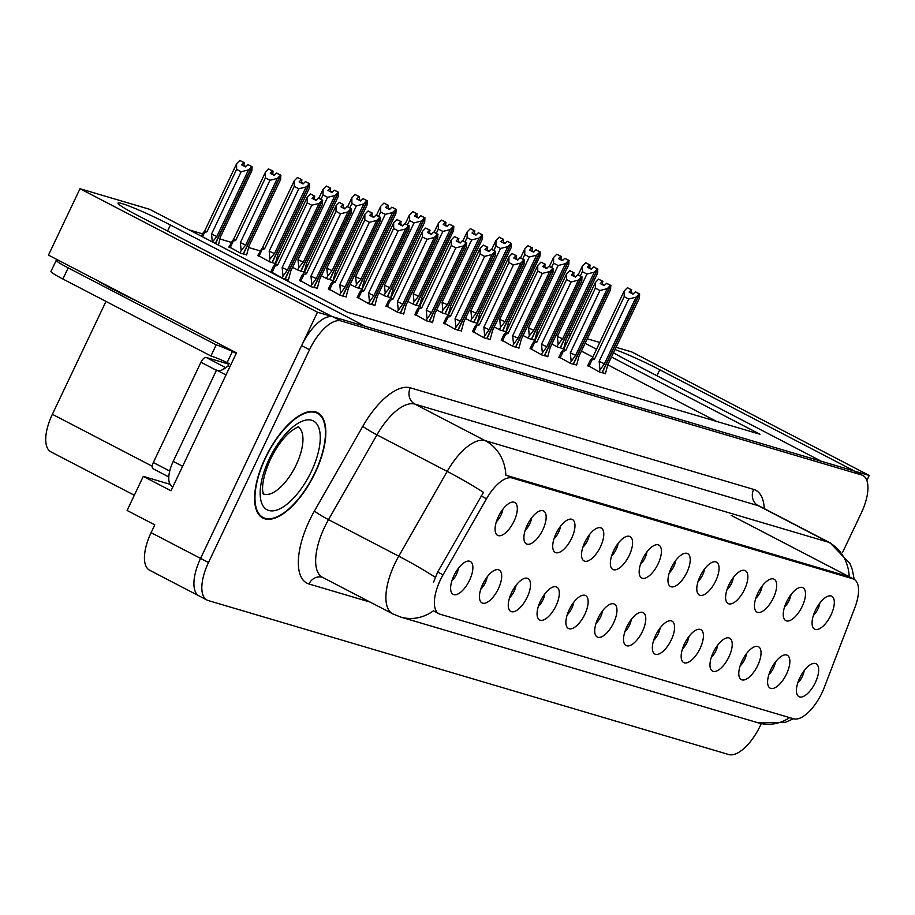 <?xml version="1.0" encoding="UTF-8"?>
<svg xmlns="http://www.w3.org/2000/svg" width="915" height="915" viewBox="0 0 915 915"><rect width="100%" height="100%" fill="white"/><g stroke="black" fill="none" stroke-linecap="round" stroke-linejoin="round"><path stroke-width="1.37" d="M669.277 572.87A11.129 4.804 117.5 0 0 673.886 566.316A11.129 4.804 117.5 0 0 675.75 560.426M686.902 572.378A18.552 8.018 117.5 0 0 685.255 553.243A18.552 8.018 117.5 0 0 671.301 567.769A18.552 8.018 117.5 0 0 668.854 584.776A18.552 8.018 117.5 0 0 686.902 572.378M640.466 564.349A11.129 4.804 117.5 0 0 645.075 557.784A11.129 4.804 117.5 0 0 646.939 551.894M658.091 563.857A18.552 8.018 117.5 0 0 656.432 544.722A18.552 8.018 117.5 0 0 642.479 559.237A18.552 8.018 117.5 0 0 640.043 576.244A18.552 8.018 117.5 0 0 658.091 563.857M611.643 555.828A11.129 4.804 117.5 0 0 616.252 549.263A11.129 4.804 117.5 0 0 618.117 543.373M629.268 555.325A18.552 8.018 117.5 0 0 627.621 536.201A18.552 8.018 117.5 0 0 613.668 550.716A18.552 8.018 117.5 0 0 611.22 567.723A18.552 8.018 117.5 0 0 629.268 555.325M740.098 665.983A11.129 4.804 117.5 0 0 744.707 659.418A11.129 4.804 117.5 0 0 746.571 653.539M757.712 665.491A18.552 8.018 117.5 0 0 756.064 646.356A18.552 8.018 117.5 0 0 742.111 660.87A18.552 8.018 117.5 0 0 739.675 677.878A18.552 8.018 117.5 0 0 757.712 665.491M653.642 640.409A11.129 4.804 117.5 0 0 658.251 633.843A11.129 4.804 117.5 0 0 660.115 627.953M671.267 639.917A18.552 8.018 117.5 0 0 669.62 620.782A18.552 8.018 117.5 0 0 655.666 635.296A18.552 8.018 117.5 0 0 653.219 652.304A18.552 8.018 117.5 0 0 671.267 639.917M813.366 615.498A11.129 4.804 117.5 0 0 817.976 608.933A11.129 4.804 117.5 0 0 819.84 603.054M830.992 615.006A18.552 8.018 117.5 0 0 829.333 595.871A18.552 8.018 117.5 0 0 815.379 610.385A18.552 8.018 117.5 0 0 812.943 627.393A18.552 8.018 117.5 0 0 830.992 615.006M682.464 648.929A11.129 4.804 117.5 0 0 687.074 642.376A11.129 4.804 117.5 0 0 688.938 636.485M700.089 648.438A18.552 8.018 117.5 0 0 698.431 629.303A18.552 8.018 117.5 0 0 684.477 643.828A18.552 8.018 117.5 0 0 682.041 660.836A18.552 8.018 117.5 0 0 700.089 648.438M768.909 674.504A11.129 4.804 117.5 0 0 773.518 667.95A11.129 4.804 117.5 0 0 775.382 662.06M786.534 674.012A18.552 8.018 117.5 0 0 784.887 654.877A18.552 8.018 117.5 0 0 770.933 669.403A18.552 8.018 117.5 0 0 768.486 686.41A18.552 8.018 117.5 0 0 786.534 674.012M525.199 530.254A11.129 4.804 117.5 0 0 529.808 523.689A11.129 4.804 117.5 0 0 531.672 517.799M542.824 529.751A18.552 8.018 117.5 0 0 541.165 510.616A18.552 8.018 117.5 0 0 527.212 525.141A18.552 8.018 117.5 0 0 524.775 542.149A18.552 8.018 117.5 0 0 542.824 529.751M538.375 606.313A11.129 4.804 117.5 0 0 542.984 599.748A11.129 4.804 117.5 0 0 544.848 593.858M556 605.81A18.552 8.018 117.5 0 0 554.353 586.687A18.552 8.018 117.5 0 0 540.399 601.201A18.552 8.018 117.5 0 0 537.951 618.208A18.552 8.018 117.5 0 0 556 605.81M755.733 598.444A11.129 4.804 117.5 0 0 760.342 591.891A11.129 4.804 117.5 0 0 762.206 586M773.358 597.952A18.552 8.018 117.5 0 0 771.7 578.818A18.552 8.018 117.5 0 0 757.746 593.343A18.552 8.018 117.5 0 0 755.31 610.351A18.552 8.018 117.5 0 0 773.358 597.952M480.741 589.26A11.129 4.804 117.5 0 0 485.35 582.695A11.129 4.804 117.5 0 0 487.215 576.805M498.366 588.768A18.552 8.018 117.5 0 0 496.719 569.633A18.552 8.018 117.5 0 0 482.765 584.147A18.552 8.018 117.5 0 0 480.318 601.155A18.552 8.018 117.5 0 0 498.366 588.768M711.275 657.462A11.129 4.804 117.5 0 0 715.885 650.897A11.129 4.804 117.5 0 0 717.749 645.006M728.9 656.97A18.552 8.018 117.5 0 0 727.253 637.835A18.552 8.018 117.5 0 0 713.3 652.349A18.552 8.018 117.5 0 0 710.852 669.357A18.552 8.018 117.5 0 0 728.9 656.97M567.197 614.834A11.129 4.804 117.5 0 0 571.806 608.269A11.129 4.804 117.5 0 0 573.671 602.379M584.822 614.342A18.552 8.018 117.5 0 0 583.164 595.207A18.552 8.018 117.5 0 0 569.21 609.722A18.552 8.018 117.5 0 0 566.774 626.729A18.552 8.018 117.5 0 0 584.822 614.342M784.544 606.977A11.129 4.804 117.5 0 0 789.153 600.412A11.129 4.804 117.5 0 0 791.018 594.521M802.169 606.485A18.552 8.018 117.5 0 0 800.522 587.35A18.552 8.018 117.5 0 0 786.568 601.864A18.552 8.018 117.5 0 0 784.121 618.872A18.552 8.018 117.5 0 0 802.169 606.485M624.831 631.888A11.129 4.804 117.5 0 0 629.44 625.322A11.129 4.804 117.5 0 0 631.304 619.432M642.456 631.396A18.552 8.018 117.5 0 0 640.797 612.261A18.552 8.018 117.5 0 0 626.844 626.775A18.552 8.018 117.5 0 0 624.407 643.783A18.552 8.018 117.5 0 0 642.456 631.396M698.099 581.402A11.129 4.804 117.5 0 0 702.709 574.837A11.129 4.804 117.5 0 0 704.573 568.947M715.724 580.911A18.552 8.018 117.5 0 0 714.066 561.776A18.552 8.018 117.5 0 0 700.112 576.29A18.552 8.018 117.5 0 0 697.676 593.297A18.552 8.018 117.5 0 0 715.724 580.911M596.008 623.355A11.129 4.804 117.5 0 0 600.617 616.802A11.129 4.804 117.5 0 0 602.482 610.911M613.633 622.863A18.552 8.018 117.5 0 0 611.986 603.728A18.552 8.018 117.5 0 0 598.033 618.254A18.552 8.018 117.5 0 0 595.585 635.262A18.552 8.018 117.5 0 0 613.633 622.863M509.563 597.781A11.129 4.804 117.5 0 0 514.173 591.216A11.129 4.804 117.5 0 0 516.037 585.337M527.189 597.289A18.552 8.018 117.5 0 0 525.53 578.154A18.552 8.018 117.5 0 0 511.577 592.68A18.552 8.018 117.5 0 0 509.14 609.687A18.552 8.018 117.5 0 0 527.189 597.289M726.91 589.923A11.129 4.804 117.5 0 0 731.52 583.358A11.129 4.804 117.5 0 0 733.384 577.468M744.536 589.432A18.552 8.018 117.5 0 0 742.889 570.297A18.552 8.018 117.5 0 0 728.935 584.811A18.552 8.018 117.5 0 0 726.487 601.818A18.552 8.018 117.5 0 0 744.536 589.432M451.93 580.739A11.129 4.804 117.5 0 0 456.539 574.174A11.129 4.804 117.5 0 0 458.404 568.284M469.555 580.236A18.552 8.018 117.5 0 0 467.897 561.101A18.552 8.018 117.5 0 0 453.943 575.626A18.552 8.018 117.5 0 0 451.507 592.634A18.552 8.018 117.5 0 0 469.555 580.236M582.832 547.296A11.129 4.804 117.5 0 0 587.441 540.731A11.129 4.804 117.5 0 0 589.306 534.852M600.457 546.804A18.552 8.018 117.5 0 0 598.799 527.669A18.552 8.018 117.5 0 0 584.845 542.195A18.552 8.018 117.5 0 0 582.409 559.202A18.552 8.018 117.5 0 0 600.457 546.804M554.01 538.775A11.129 4.804 117.5 0 0 558.619 532.21A11.129 4.804 117.5 0 0 560.483 526.319M571.635 538.283A18.552 8.018 117.5 0 0 569.988 519.148A18.552 8.018 117.5 0 0 556.034 533.662A18.552 8.018 117.5 0 0 553.586 550.67A18.552 8.018 117.5 0 0 571.635 538.283M797.731 683.036A11.129 4.804 117.5 0 0 802.329 676.471A11.129 4.804 117.5 0 0 804.205 670.581M815.345 682.544A18.552 8.018 117.5 0 0 813.698 663.409A18.552 8.018 117.5 0 0 799.744 677.924A18.552 8.018 117.5 0 0 797.308 694.931A18.552 8.018 117.5 0 0 815.345 682.544M496.376 521.722A11.129 4.804 117.5 0 0 500.985 515.156A11.129 4.804 117.5 0 0 502.861 509.278M514.001 521.23A18.552 8.018 117.5 0 0 512.354 502.095A18.552 8.018 117.5 0 0 498.401 516.609A18.552 8.018 117.5 0 0 495.953 533.617A18.552 8.018 117.5 0 0 514.001 521.23M821.956 692.872A33.386 14.423 117.5 0 0 824.221 687.588L854.827 607.72A33.386 14.423 117.5 0 0 853.924 579.218A33.386 14.423 117.5 0 0 852.791 578.772L512.137 477.996A33.386 14.423 117.5 0 0 486.506 498.755L443.054 574.826A33.386 14.423 117.5 0 0 439.006 613.771A33.386 14.423 117.5 0 0 440.126 614.228L793.625 718.801A33.386 14.423 117.5 0 0 821.956 692.872M866.848 480.512L869.25 475.457L854.69 471.145L659.761 369.774A39.574 2.985 25.4 0 0 615.006 349.541M613.496 352.733A39.574 2.985 25.4 0 0 626.466 359.915L821.395 461.297L365.325 326.369L170.396 224.999A39.574 2.985 25.4 0 0 118.001 203.096A39.574 2.985 25.4 0 0 137.113 215.151L332.031 316.521L317.471 312.221L200.568 558.402A37.103 16.035 117.5 0 0 199.058 595.928A37.103 16.035 117.5 0 0 200.305 596.431M317.471 312.221L79.994 188.719L48.472 255.102L236.47 352.881L170.991 490.783L143.278 476.372L170.064 484.298M842.566 552.443L861.301 512.983A37.103 16.035 117.5 0 0 862.811 475.457L854.896 471.339A37.103 16.035 117.5 0 0 853.649 470.836L333.071 316.83A37.103 16.035 117.5 0 0 301.595 345.63L200.568 558.402A37.103 16.035 117.5 0 0 199.058 595.928L149.58 570.205A37.103 16.035 117.5 0 1 151.101 532.667L154.807 524.867L127.094 510.467L143.278 476.372M616.07 347.3L631.785 351.955L869.25 475.457M569.027 333.38L570.937 333.952M587.247 338.779L599.76 342.473M79.994 188.719L149.694 209.329L347.586 312.255L759.976 434.248L611.46 357.01M596.534 349.256L585.097 343.308M570.182 335.542L568.432 334.638M134.322 495.244L50.863 451.827A37.103 16.035 -62.5 0 1 52.372 414.301L105.968 301.424M538.42 333.22L536.968 332.797M509.598 324.699L508.157 324.276M480.787 316.178L479.334 315.744M451.976 307.646L450.523 307.223M423.153 299.125L421.701 298.69M394.342 290.604L392.89 290.169M365.52 282.072L364.067 281.648M336.709 273.551L335.256 273.116M307.886 265.018L306.434 264.595M279.075 256.497L277.622 256.074M259.986 250.859L248.8 247.542M231.163 242.326L219.989 239.021M202.352 233.805L189.359 229.962M716.605 421.426L607.777 364.822M592.84 357.044L581.402 351.097M566.476 343.342L565.516 342.839M378.993 292.88L384.815 295.911L390.945 297.73M321.359 275.838L327.181 278.869L333.312 280.676M292.537 267.306L298.359 270.337L304.501 272.155M257.893 255.262L269.548 261.816L275.69 263.634M229.07 246.741L240.737 253.295L246.741 254.782M350.171 284.359L355.992 287.39L362.134 289.209M407.804 301.412L413.626 304.443L419.768 306.25M436.627 309.933L442.448 312.964L448.579 314.783M465.438 318.466L471.259 321.485L477.401 323.304M494.26 326.987L500.082 330.018L506.212 331.825M523.071 335.508L528.893 338.539L535.035 340.357M551.894 344.04L557.715 347.06L563.846 348.878M414.953 314.325L426.607 320.879L432.612 322.377M357.319 297.272L368.974 303.837L374.978 305.324M328.496 288.751L340.163 295.305L346.167 296.803M299.685 280.23L311.34 286.784L317.345 288.271M386.13 305.804L397.796 312.358L403.801 313.845M443.764 322.858L455.418 329.411L461.435 330.898M472.586 331.379L484.241 337.932L490.246 339.419M501.397 339.9L513.052 346.453L519.068 347.952M530.22 348.432L541.874 354.986L547.879 356.473M559.031 356.953L570.686 363.507L576.702 364.994M587.853 365.474L599.508 372.028L605.513 373.526M270.874 271.698L282.529 278.252L288.534 279.75M315.183 472.758A59.361 25.654 117.5 0 0 317.596 412.699A59.361 25.654 117.5 0 0 265.247 457.98A59.361 25.654 117.5 0 0 262.822 518.027A59.361 25.654 117.5 0 0 315.183 472.758M433.641 582.02L437.667 572.024L483.486 492.362A43.28 3.534 -150.3 0 0 447.172 471.408A49.467 21.377 -62.5 0 1 485.144 440.641A43.28 38.899 -73.5 0 1 505.869 475.205L849.212 576.782A43.28 38.899 106.5 0 0 828.498 542.218A49.467 21.377 -62.5 0 1 830.168 542.892L759.919 506.361A49.467 21.377 117.5 0 0 758.249 505.686L414.895 404.11A49.467 21.377 117.5 0 0 376.923 434.865L328.508 519.64A49.467 21.377 117.5 0 0 324.528 527.28A49.467 21.377 117.5 0 0 322.503 577.331L322.389 577.274A12.364 11.117 106.5 0 0 308.984 583.987A61.831 26.718 -62.5 0 1 309.43 520.601A61.831 26.718 -62.5 0 1 314.417 511.039L362.82 426.276A61.831 26.718 -62.5 0 1 410.297 387.823L753.64 489.399A61.831 26.718 -62.5 0 1 764.242 508.603M439.006 613.771L433.447 610.797A43.28 38.899 106.5 0 1 400.656 617.053L758.318 722.861A43.28 38.899 -73.5 0 0 789.656 717.623M862.811 475.457A37.103 16.035 117.5 0 0 861.564 474.954L340.986 320.948A37.103 16.035 117.5 0 0 309.51 349.747L208.483 562.519A37.103 16.035 117.5 0 0 206.973 600.046A37.103 16.035 117.5 0 0 208.22 600.549L728.798 754.555A37.103 16.035 117.5 0 0 760.274 725.755L761.28 723.628M314.383 199.516L314.394 195.993L312.095 198.326L316.064 200.385L318.351 198.052L322.309 200.111L319.095 203.382L311.752 205.234L307.2 202.878L277.6 265.213L273.219 266.757L275.609 263.794L307.223 197.217L310.437 193.934L314.817 196.119M284.977 278.983L322.309 200.111M281.82 277.886L287.482 269.971L319.095 203.382M282.952 275.518L282.152 267.58L311.752 205.234M288.408 280.001L290.81 270.954L322.423 204.377L322.618 200.202L285.183 279.041M316.418 200.019L314.6 199.07M282.152 267.58A8.407 0.629 25.4 0 0 287.482 269.971M307.2 202.878L307.223 197.217M310.437 193.934L314.394 195.993M277.6 265.213A8.407 0.629 -154.6 0 1 275.609 263.794M322.732 200.236L318.649 198.189M318.351 198.052L322.412 200.145M322.618 200.202L318.66 198.143M218.468 245.106L220.195 237.465L251.819 170.876L252.128 166.747L215.517 243.562M252.014 166.713L248.056 164.654L252.128 166.747M245.815 166.53L243.985 165.581L244.202 162.63L239.822 160.445L243.779 162.504L241.491 164.837L245.449 166.896L247.736 164.563L251.808 166.656L248.491 169.893L241.137 171.745L236.596 169.378L206.996 231.724A8.407 0.629 -154.6 0 1 204.994 230.306L201.243 236.139M247.736 164.563L251.694 166.622M215.334 243.47L251.808 166.656M206.996 231.724L202.615 233.256M236.596 169.378L236.608 163.716L204.994 230.306M239.822 160.445L236.608 163.716M248.491 169.893L216.866 236.482A8.407 0.629 -154.6 0 1 211.537 234.08L241.137 171.745M216.866 236.482L212.337 242.029L211.537 234.08M343.205 208.048L343.205 204.514L340.918 206.859L344.875 208.917L347.162 206.573L351.12 208.631L347.917 211.914L340.563 213.767L336.022 211.399L306.422 273.734L302.041 275.278L304.421 272.327L336.034 205.738L339.248 202.467L343.628 204.651M313.799 287.504L351.12 208.631M310.631 286.418L316.293 278.492L347.917 211.914M311.763 284.039L310.963 276.101L340.563 213.767M317.231 288.522L319.621 279.487L351.246 212.898L351.554 208.757L314.005 287.573M345.241 208.54L343.411 207.591M310.963 276.101A8.407 0.629 25.4 0 0 316.293 278.492M336.022 211.399L336.034 205.738M339.248 202.467L343.205 204.514M306.422 273.734A8.407 0.629 -154.6 0 1 304.421 272.327M351.554 208.757L347.46 206.71M347.162 206.573L351.234 208.666M351.44 208.734L347.483 206.676M372.016 216.569L372.028 213.046L369.729 215.38L373.686 217.438L375.985 215.105L379.942 217.164L376.728 220.435L369.385 222.288L364.833 219.92L335.233 282.255L330.853 283.799L333.243 280.848L364.856 214.259L368.07 210.988L372.451 213.172M342.61 296.037L379.942 217.164M339.454 294.939L345.115 287.024L376.728 220.435M340.586 292.571L339.785 284.622L369.385 222.288M346.042 297.043L348.443 288.008L380.057 221.419L380.251 217.255L342.816 296.094M374.052 217.072L372.233 216.123M339.785 284.622A8.407 0.629 25.4 0 0 345.115 287.024M364.833 219.92L364.856 214.259M368.07 210.988L372.028 213.046M335.233 282.255A8.407 0.629 -154.6 0 1 333.243 280.848M380.365 217.29L376.282 215.231M375.985 215.105L380.045 217.198M380.251 217.255L376.294 215.197M400.839 225.09L400.839 221.567L398.551 223.9L402.509 225.959L404.796 223.626L408.753 225.685L405.551 228.956L398.197 230.809L393.656 228.453L364.056 290.787L359.675 292.331L362.054 289.369L393.667 222.791L396.881 219.508L401.262 221.693M371.433 304.558L408.753 225.685M368.265 303.471L373.926 295.545L405.551 228.956M369.397 301.092L368.596 293.155L398.197 230.809M374.864 305.576L377.255 296.529L408.879 229.951L409.074 225.776L371.639 304.615M402.875 225.593L401.045 224.644M368.596 293.155A8.407 0.629 25.4 0 0 373.926 295.545M393.656 228.453L393.667 222.791M396.881 219.508L400.839 221.567M364.056 290.787A8.407 0.629 -154.6 0 1 362.054 289.369M409.188 225.811L405.093 223.763M404.796 223.626L408.868 225.719M409.074 225.776L405.116 223.718M246.615 255.033L249.017 245.986L280.631 179.409L280.825 175.234L243.39 254.073M280.825 175.234L276.868 173.175L280.939 175.268M274.626 175.051L272.807 174.102L273.025 171.151L268.644 168.966L272.601 171.025L270.302 173.37L274.26 175.417L276.559 173.084L280.619 175.177L277.302 178.425L269.959 180.266L265.407 177.91L235.807 240.245A8.407 0.629 -154.6 0 1 233.817 238.826L228.887 247.13M276.559 173.084L280.516 175.142M243.184 254.015L280.619 175.177M235.807 240.245L231.426 241.789M265.407 177.91L265.43 172.249L233.817 238.826M268.644 168.966L265.43 172.249M277.302 178.425L245.689 245.003A8.407 0.629 -154.6 0 1 240.359 242.612L269.959 180.266M245.689 245.003L241.148 250.55L240.359 242.612M241.148 250.55L240.027 252.929M275.438 263.554L277.828 254.519L309.453 187.93L309.647 183.766L272.213 262.605M309.647 183.766L305.793 181.742L309.75 183.801M303.448 183.572L301.618 182.623L301.836 179.683L297.455 177.499L301.412 179.557L299.125 181.891L303.082 183.949L305.37 181.616L309.442 183.698L306.125 186.946L298.77 188.799L294.23 186.431L264.629 248.766A8.407 0.629 -154.6 0 1 262.628 247.359L257.71 255.651M305.37 181.616L309.327 183.675M272.007 262.536L309.442 183.698M264.629 248.766L260.249 250.31M294.23 186.431L294.241 180.77L262.628 247.359M297.455 177.499L294.241 180.77M306.125 186.946L274.5 253.535A8.407 0.629 -154.6 0 1 269.17 251.133L298.77 188.799M274.5 253.535L269.971 259.071L269.17 251.133M269.971 259.071L268.838 261.45M304.249 272.087L306.651 263.04L338.264 196.451L338.459 192.287L301.024 271.126M338.459 192.287L334.615 190.263L338.573 192.322M332.259 192.104L330.441 191.155L330.658 188.204L326.278 186.019L330.235 188.078L327.936 190.411L331.893 192.47L334.192 190.137L338.253 192.23L334.936 195.467L327.593 197.32L323.041 194.952L320.971 199.321M334.192 190.137L338.15 192.196M300.818 271.069L338.253 192.23M323.041 194.952L323.064 189.291L318.832 198.212M326.278 186.019L323.064 189.291M334.936 195.467L303.322 262.056A8.407 0.629 -154.6 0 1 297.993 259.654L327.593 197.32M303.322 262.056L298.782 267.603L297.993 259.654M298.782 267.603L297.661 269.971M333.071 280.608L335.462 271.561L367.087 204.983L367.281 200.808L329.846 279.658M367.281 200.808L363.324 198.749L367.384 200.843M361.082 200.625L359.252 199.676L359.469 196.725L355.089 194.54L359.046 196.599L356.759 198.944L360.716 201.003L363.003 198.658L367.075 200.751L363.747 203.999L356.404 205.841L351.863 203.485L349.793 207.842M363.003 198.658L366.961 200.717M329.64 279.59L367.075 200.751M351.863 203.485L351.875 197.823L347.643 206.733M355.089 194.54L351.875 197.823M363.747 203.999L332.134 270.577A8.407 0.629 -154.6 0 1 326.804 268.187L356.404 205.841M332.134 270.577L327.604 276.124L326.804 268.187M327.604 276.124L326.472 278.503M59.635 260.912L58.789 260.661A24.739 1.864 25.4 0 0 56.227 260.34A24.739 1.864 25.4 0 0 68.168 267.878L216.192 344.852A24.739 1.864 -154.6 0 1 232.433 351.44L234.412 352.469A12.364 11.117 106.5 0 1 236.127 353.59M56.227 260.34L50.943 271.481A24.739 1.864 25.4 0 0 62.883 279.006L210.908 355.992A24.739 1.864 25.4 0 1 227.149 362.569L229.127 363.598L228.064 365.828L229.871 366.778M182.611 466.295L173.198 461.4A24.739 10.683 117.5 0 0 172.18 486.414L172.889 486.78M227.149 362.569L232.433 351.44M225.994 374.956L216.569 370.049A24.739 10.683 117.5 0 0 228.064 365.828M173.198 461.4L216.569 370.049M210.908 355.992L216.192 344.852M314.92 472.678A58.743 25.38 -62.5 0 1 263.108 517.478A58.743 25.38 -62.5 0 1 265.499 458.06A58.743 25.38 -62.5 0 1 317.311 413.248A58.743 25.38 -62.5 0 1 314.92 472.678M153.079 468.777L168.795 476.944L153.285 468.857A6.188 2.676 -62.5 0 1 153.079 468.777A6.188 2.676 -62.5 0 1 153.331 462.521L200.934 362.26A6.188 2.676 -62.5 0 1 206.184 357.456L228.853 364.17M222.517 369.717A6.188 2.676 -62.5 0 1 225.822 367.716L206.184 357.456M429.65 233.622L429.661 230.1L427.362 232.433L431.32 234.492L433.619 232.158L437.576 234.206L434.362 237.488L427.019 239.341L422.467 236.974L392.867 299.308L388.486 300.852L390.877 297.901L422.49 231.312L425.704 228.041L430.084 230.225M400.244 313.079L437.576 234.206M397.087 311.992L402.749 304.077L434.362 237.488M398.208 309.613L397.419 301.675L427.019 239.341M403.675 314.097L406.077 305.061L437.69 238.472L437.885 234.309L400.45 313.147M431.686 234.114L429.867 233.165M397.419 301.675A8.407 0.629 25.4 0 0 402.749 304.077M422.467 236.974L422.49 231.312M425.704 228.041L429.661 230.1M392.867 299.308A8.407 0.629 -154.6 0 1 390.877 297.901M437.999 234.343L433.916 232.284M433.619 232.158L437.679 234.24M437.885 234.309L433.927 232.25M458.472 242.143L458.472 238.621L456.185 240.954L460.142 243.013L462.43 240.679L466.387 242.738L463.184 246.009L455.83 247.862L451.289 245.494L421.689 307.84L417.309 309.373L419.688 306.422L451.301 239.833L454.515 236.562L458.895 238.746M429.066 321.611L466.387 242.738M425.898 320.513L431.56 312.598L463.184 246.009M427.031 318.146L426.23 310.196L455.83 247.862M432.498 322.629L434.888 313.582L466.513 246.993L466.707 242.83L429.272 321.668M460.508 242.647L458.678 241.697M426.23 310.196A8.407 0.629 25.4 0 0 431.56 312.598M451.289 245.494L451.301 239.833M454.515 236.562L458.472 238.621M421.689 307.84A8.407 0.629 -154.6 0 1 419.688 306.422M466.81 242.864L462.727 240.805M462.43 240.679L466.501 242.772M466.707 242.83L462.75 240.771M487.283 250.664L487.295 247.142L484.996 249.486L488.953 251.534L491.252 249.2L495.209 251.259L491.996 254.542L484.653 256.383L480.101 254.027L450.5 316.361L446.12 317.905L448.51 314.943L480.123 248.365L483.337 245.083L487.718 247.267M457.877 330.132L495.209 251.259M454.721 329.045L460.382 321.119L491.996 254.542M455.842 326.666L455.052 318.729L484.653 256.383M461.309 331.15L463.711 322.103L495.324 255.525L495.518 251.351L458.083 330.189M489.319 251.167L487.501 250.218M455.052 318.729A8.407 0.629 25.4 0 0 460.382 321.119M480.101 254.027L480.123 248.365M483.337 245.083L487.295 247.142M450.5 316.361A8.407 0.629 -154.6 0 1 448.51 314.943M495.633 251.385L491.549 249.338M491.252 249.2L495.312 251.293M495.518 251.351L491.561 249.292M361.882 289.129L364.284 280.093L395.898 213.504L396.092 209.341L358.657 288.179M396.092 209.341L392.135 207.282L396.206 209.375M389.893 209.146L388.074 208.197L388.292 205.257L383.911 203.073L387.869 205.132L385.57 207.465L389.527 209.524L391.826 207.19L395.886 209.272L392.569 212.52L385.226 214.373L380.674 212.006L378.604 216.375M391.826 207.19L395.783 209.249M358.451 288.122L395.886 209.272M380.674 212.006L380.697 206.344L376.465 215.254M383.911 203.073L380.697 206.344M392.569 212.52L360.956 279.109A8.407 0.629 -154.6 0 1 355.626 276.707L385.226 214.373M360.956 279.109L356.415 284.645L355.626 276.707M356.415 284.645L355.294 287.024M390.705 297.661L393.095 288.614L424.72 222.025L424.915 217.862L387.48 296.7M424.915 217.862L420.957 215.803L425.018 217.896M418.715 217.679L416.885 216.729L417.103 213.778L412.722 211.594L416.68 213.653L414.392 215.986L418.349 218.044L420.637 215.711L424.709 217.804L421.38 221.041L414.038 222.894L409.497 220.526L407.415 224.896M420.637 215.711L424.594 217.77M387.274 296.643L424.709 217.804M409.497 220.526L409.508 214.865L405.276 223.786M412.722 211.594L409.508 214.865M421.38 221.041L389.767 287.63A8.407 0.629 -154.6 0 1 384.437 285.228L414.038 222.894M389.767 287.63L385.238 293.177L384.437 285.228M385.238 293.177L384.106 295.545M419.516 306.182L421.918 297.135L453.531 230.557L453.84 226.417L416.291 305.233M453.726 226.394L449.768 224.335L453.84 226.417M447.526 226.199L445.708 225.25L445.925 222.299L441.545 220.115L445.502 222.173L443.203 224.518L447.161 226.577L449.459 224.232L453.52 226.325L450.203 229.573L442.86 231.426L438.308 229.059L436.238 233.417M449.459 224.232L453.417 226.291M416.085 305.164L453.52 226.325M438.308 229.059L438.331 223.397L434.099 232.307M441.545 220.115L438.331 223.397M450.203 229.573L418.59 296.151A8.407 0.629 -154.6 0 1 413.26 293.761L442.86 231.426M418.59 296.151L414.049 301.698L413.26 293.761M414.049 301.698L412.928 304.077M516.106 259.197L516.106 255.674L513.818 258.007L517.776 260.066L520.063 257.733L524.021 259.791L520.807 263.062L513.464 264.915L508.923 262.548L479.323 324.882L474.942 326.426L477.321 323.475L508.934 256.886L512.148 253.615L516.529 255.8M486.7 338.653L524.021 259.791M483.532 337.566L489.193 329.652L520.807 263.062M484.664 335.187L483.863 327.25L513.464 264.915M490.131 339.671L492.522 330.635L524.146 264.046L524.341 259.883L486.906 338.722M518.142 259.688L516.312 258.739M483.863 327.25A8.407 0.629 25.4 0 0 489.193 329.652M508.923 262.548L508.934 256.886M512.148 253.615L516.106 255.674M479.323 324.882A8.407 0.629 -154.6 0 1 477.321 323.475M524.444 259.917L520.361 257.858M520.063 257.733L524.135 259.814M524.341 259.883L520.383 257.824M544.917 267.718L544.928 264.195L542.629 266.528L546.587 268.587L548.886 266.254L552.843 268.312L549.629 271.583L542.286 273.436L537.734 271.069L508.134 333.415L503.753 334.947L506.144 331.996L537.757 265.407L540.971 262.136L545.351 264.321M515.511 347.185L552.843 268.312M512.354 346.087L518.016 338.173L549.629 271.583M513.475 343.72L512.686 335.771L542.286 273.436M518.942 348.203L521.344 339.156L552.957 272.567L553.152 268.404L515.717 347.243M546.953 268.221L545.134 267.272M512.686 335.771A8.407 0.629 25.4 0 0 518.016 338.173M537.734 271.069L537.757 265.407M540.971 262.136L544.928 264.195M508.134 333.415A8.407 0.629 -154.6 0 1 506.144 331.996M553.266 268.438L549.183 266.379M548.886 266.254L552.946 268.347M553.152 268.404L549.194 266.345M573.739 276.239L573.739 272.716L571.452 275.06L575.409 277.119L577.697 274.775L581.654 276.833L578.44 280.116L571.097 281.957L566.557 279.601L536.956 341.935L532.576 343.48L534.955 340.517L566.568 273.94L569.782 270.657L574.163 272.842M544.334 355.706L581.654 276.833M541.165 354.62L546.827 346.694L578.44 280.116M542.298 352.241L541.497 344.303L571.097 281.957M547.765 356.724L550.155 347.677L581.78 281.099L581.974 276.925L544.539 355.775M575.775 276.742L573.945 275.792M541.497 344.303A8.407 0.629 25.4 0 0 546.827 346.694M566.557 279.601L566.568 273.94M569.782 270.657L573.739 272.716M536.956 341.935A8.407 0.629 -154.6 0 1 534.955 340.517M582.077 276.959L577.994 274.912M577.697 274.775L581.768 276.868M581.974 276.925L578.017 274.866M602.55 284.771L602.562 281.248L600.263 283.581L604.22 285.64L606.519 283.307L610.477 285.366L607.263 288.637L599.92 290.49L595.368 288.122L565.767 350.456L561.387 352L563.766 349.05L595.39 282.461L598.604 279.189L602.985 281.374M573.145 364.239L610.477 285.366M569.988 363.141L575.649 355.226L607.263 288.637M571.109 360.762L570.32 352.824L599.92 290.49M576.576 365.245L578.978 356.209L610.591 289.62L610.785 285.457L573.35 364.296M604.586 285.263L602.768 284.325M570.32 352.824A8.407 0.629 25.4 0 0 575.649 355.226M595.368 288.122L595.39 282.461M598.604 279.189L602.562 281.248M565.767 350.456A8.407 0.629 -154.6 0 1 563.766 349.05M610.9 285.491L606.942 283.433L610.785 285.457M606.519 283.307L610.58 285.389M631.361 293.292L631.373 289.769L629.085 292.102L633.043 294.161L635.33 291.828L639.288 293.887L636.074 297.158L628.731 299.011L624.19 296.643L594.59 358.989L590.209 360.521L592.588 357.571L624.202 290.981L627.415 287.71L631.796 289.895M601.967 372.76L639.288 293.887M598.799 371.662L604.46 363.747L636.074 297.158M599.931 369.294L599.131 361.345L628.731 299.011M605.398 373.778L607.789 364.73L639.413 298.141L639.608 293.978L602.173 372.817M633.409 293.795L631.579 292.846M599.131 361.345A8.407 0.629 25.4 0 0 604.46 363.747M624.19 296.643L624.202 290.981M627.415 287.71L631.373 289.769M594.59 358.989A8.407 0.629 -154.6 0 1 592.588 357.571M639.711 294.012L635.753 291.954L639.608 293.978M635.33 291.828L639.402 293.921M448.339 314.703L450.729 305.667L482.354 239.078L482.548 234.915L445.113 313.754M482.548 234.915L478.591 232.856L482.651 234.949M476.349 234.732L474.519 233.783L474.736 230.832L470.356 228.647L474.313 230.706L472.026 233.039L475.983 235.098L478.271 232.765L482.342 234.846L479.014 238.094L471.671 239.947L467.13 237.58L465.049 241.949M478.271 232.765L482.228 234.823M444.907 313.696L482.342 234.846M467.13 237.58L467.142 231.918L462.91 240.828M470.356 228.647L467.142 231.918M479.014 238.094L447.401 304.684A8.407 0.629 -154.6 0 1 442.071 302.282L471.671 239.947M447.401 304.684L442.871 310.231L442.071 302.282M442.871 310.231L441.739 312.598M477.15 323.235L479.551 314.188L511.165 247.599L511.359 243.436L473.924 322.274M511.359 243.436L507.402 241.377L511.474 243.47M505.16 243.253L503.341 242.303L503.559 239.353L499.167 237.168L503.136 239.227L500.837 241.56L504.794 243.619L507.093 241.286L511.153 243.379L507.836 246.615L500.494 248.468L495.941 246.101L493.871 250.47M507.093 241.286L511.05 243.344M473.718 322.217L511.153 243.379M495.941 246.101L495.964 240.439L491.732 249.36M499.167 237.168L495.964 240.439M507.836 246.615L476.223 313.204A8.407 0.629 -154.6 0 1 470.893 310.803L500.494 248.468M476.223 313.204L471.683 318.752L470.893 310.803M471.683 318.752L470.562 321.119M505.972 331.756L508.363 322.721L539.976 256.131L540.285 251.991L502.747 330.807M540.182 251.968L536.224 249.909L540.285 251.991M533.983 251.774L532.153 250.824L532.37 247.874L527.989 245.689L531.947 247.748L529.659 250.092L533.617 252.151L535.904 249.806L539.976 251.9L536.648 255.148L529.305 257.001L524.764 254.633L522.682 258.991M535.904 249.806L539.861 251.865M502.541 330.738L539.976 251.9M524.764 254.633L524.775 248.972L520.543 257.881M527.989 245.689L524.775 248.972M536.648 255.148L505.034 321.725A8.407 0.629 -154.6 0 1 499.704 319.335L529.305 257.001M505.034 321.725L500.505 327.273L499.704 319.335M500.505 327.273L499.373 329.652M534.783 340.277L537.185 331.241L568.798 264.652L568.993 260.489L531.558 339.328M568.993 260.489L565.15 258.465L569.107 260.523M562.794 260.306L560.975 259.357L561.192 256.406L556.8 254.221L560.769 256.28L558.47 258.613L562.428 260.672L564.727 258.339L568.787 260.432L565.47 263.669L558.127 265.522L553.575 263.154L551.505 267.523M564.727 258.339L568.684 260.398M531.352 339.271L568.787 260.432M553.575 263.154L553.598 257.492L549.366 266.402M556.8 254.221L553.598 257.492M565.47 263.669L533.857 330.258A8.407 0.629 -154.6 0 1 528.527 327.856L558.127 265.522M533.857 330.258L529.316 335.805L528.527 327.856M529.316 335.805L528.195 338.173M563.606 348.809L565.996 339.762L597.609 273.185L597.815 269.01L560.38 347.849M597.815 269.01L593.858 266.951L597.918 269.044M591.616 268.827L589.786 267.878L590.003 264.927L585.623 262.742L589.58 264.801L587.293 267.134L591.25 269.193L593.538 266.86L597.609 268.953L594.281 272.19L586.938 274.043L582.398 271.686L580.316 276.044M593.538 266.86L597.495 268.918M560.174 347.791L597.609 268.953M582.398 271.686L582.409 266.025L578.177 274.935M585.623 262.742L582.409 266.025M594.281 272.19L562.668 338.779A8.407 0.629 -154.6 0 1 557.338 336.388L586.938 274.043M562.668 338.779L558.139 344.326L557.338 336.388M558.139 344.326L557.006 346.694M656.924 375.756L659.761 369.774M151.101 532.667L208.483 562.519M52.372 414.301L152.245 466.238M486.506 498.755L481.107 495.953M512.137 477.996L507.207 475.423M443.054 574.826L437.667 572.024M852.791 578.772L847.862 576.21M167.559 230.98L170.396 224.999M400.656 617.053L392.752 613.862A49.467 21.377 -62.5 0 1 394.777 563.823A49.467 21.377 -62.5 0 1 398.768 556.171L447.172 471.408L376.923 434.865A12.364 1.006 29.7 0 1 362.82 426.276M410.297 387.823A12.364 11.117 106.5 0 0 414.895 404.11L485.144 440.641L828.498 542.218L758.249 505.686A12.364 11.117 106.5 0 1 753.64 489.399M435.254 577.251A43.28 3.534 -150.3 0 0 398.768 556.171L328.508 519.64A12.364 1.006 29.7 0 1 314.417 511.039M370.06 602.059L308.984 583.987M861.564 474.954L853.649 470.836M340.986 320.948L333.071 316.83M309.51 349.747L301.595 345.63M274.832 266.62L271.927 272.75M204.228 233.131L202.489 236.791M303.654 275.141L300.738 281.271M332.465 283.673L329.56 289.792M361.288 292.194L358.371 298.324M233.039 241.651L230.134 247.782M261.862 250.184L258.945 256.303M136.85 301.069A52.681 3.98 -154.6 0 1 96.395 280.024M236.39 353.053L234.412 352.469M62.883 279.006L68.168 267.878M263.52 493.963A37.721 16.298 117.5 0 0 296.185 464.912A37.721 16.298 117.5 0 0 298.29 427.088M311.283 471.602A50.085 21.64 -62.5 0 1 268.793 510.478A50.085 21.64 -62.5 0 1 269.147 459.136A50.085 21.64 -62.5 0 1 311.638 420.248A50.085 21.64 -62.5 0 1 311.283 471.602M153.331 462.521L169.71 471.042M200.934 362.26L216.443 370.323M390.099 300.726L387.194 306.845M418.921 309.247L416.005 315.366M447.732 317.768L444.827 323.899M476.555 326.3L473.638 332.419M505.366 334.821L502.461 340.94M534.188 343.342L531.272 349.473M563 351.875L560.094 357.994M591.822 360.396L588.905 366.515M853.924 579.218L731.222 515.408M854.175 579.367L852.357 569.782L850.012 563.629L830.168 542.892M793.431 718.744L785.47 722.301L758.318 722.861M206.973 600.046L199.058 595.928M392.752 613.862L322.503 577.331M273.219 266.745L270.68 272.098M302.041 275.278L299.502 280.619M330.853 283.799L328.313 289.151M359.675 292.331L357.136 297.672M262.914 493.688L263.68 494.283L263.005 492.259C262.491 491.264 260.809 480.867 270.417 459.296C276.444 447.103 283.112 437.908 290.444 431.697C295.945 427.854 298.679 426.31 298.656 427.042M263.108 517.478L259.826 515.774M317.311 413.248L314.039 411.544M388.486 300.852L385.947 306.193M417.309 309.373L414.769 314.726M446.12 317.905L443.581 323.247M474.942 326.426L472.403 331.768M503.753 334.947L501.214 340.3M532.564 343.48L530.037 348.821M561.387 352L558.848 357.342M590.198 360.521L587.659 365.874"/></g></svg>
